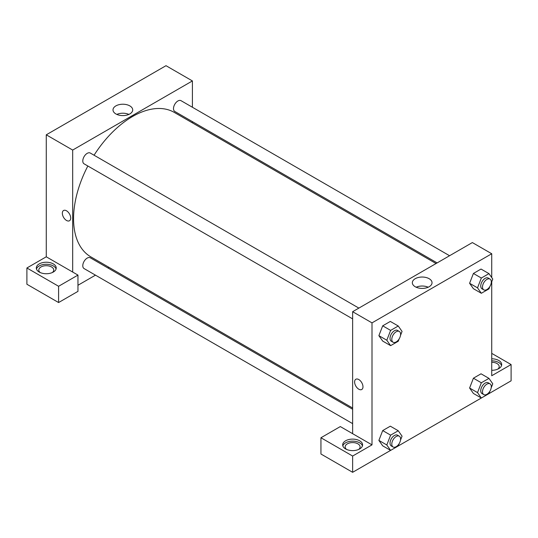 <?xml version="1.0" encoding="UTF-8"?>
<svg xmlns="http://www.w3.org/2000/svg" width="538" height="538" viewBox="0 0 538 538"><rect width="100%" height="100%" fill="white"/><g stroke="black" fill="none" stroke-linecap="round" stroke-linejoin="round"><path stroke-width="0.81" d="M26.9 267.985L26.9 284.252L58.595 302.544L58.595 286.283L26.9 267.985L46.268 256.801L46.268 134.816L166 65.69L192.409 80.935L192.409 107.257M39.227 263.916A9.96 5.75 180 0 1 50.081 262.672A9.96 5.75 180 0 1 56.228 267.985A9.96 5.75 180 0 1 46.268 273.734A9.96 5.75 180 0 1 36.308 267.985A9.96 5.75 180 0 1 39.227 263.916M46.268 256.801L77.963 275.1L58.595 286.283M56.073 269A9.96 5.75 0 0 0 49.247 264.528A9.96 5.75 0 0 0 39.227 265.954A9.96 5.75 0 0 0 36.463 269M40.236 272.558A7.471 4.311 180 0 1 38.797 270.015A7.471 4.311 180 0 1 43.41 266.034A7.471 4.311 180 0 1 51.547 266.969A7.471 4.311 180 0 1 53.739 270.015A7.471 4.311 180 0 1 52.3 272.558M77.963 275.1L77.963 291.367L58.595 302.544M192.409 121.628L192.409 122.866M129.826 113.928A9.852 5.689 180 0 1 119.093 115.166A9.852 5.689 180 0 1 113.007 109.907A9.852 5.689 180 0 1 122.859 104.224A9.852 5.689 180 0 1 132.711 109.907A9.852 5.689 180 0 1 129.826 113.928M72.677 272.053L72.677 150.062L46.268 134.816M72.677 150.062L192.409 80.935M128.885 114.406A9.852 5.689 0 0 0 116.833 114.406M108.992 267.352L107.923 267.971M95.468 275.153L77.963 285.268M63.558 210.506A5.911 3.416 -120 0 0 62.657 215.247A5.911 3.416 -120 0 0 66.517 220.459A5.911 3.416 60 0 1 62.65 215.247A5.911 3.416 60 0 1 63.558 210.513A5.911 3.416 60 0 1 69.476 213.922A5.911 3.416 60 0 1 69.476 220.755A5.911 3.416 60 0 1 66.517 220.459A5.911 3.416 -120 0 0 69.476 220.755M352.632 318.879L84.076 163.828A6.227 3.591 -60 0 1 84.076 156.645A6.227 3.591 -60 0 1 90.297 153.048L358.859 308.099M352.632 423.628L84.076 268.576A6.227 3.591 -60 0 1 84.076 261.387A6.227 3.591 -60 0 1 90.297 257.796L352.632 409.25M437.125 262.914L174.789 111.46A6.227 3.591 -60 0 1 174.789 104.271A6.227 3.591 -60 0 1 181.01 100.673L449.573 255.725M352.632 408.012L90.835 256.868A83.417 48.158 -60 0 1 87.842 166.007M94.063 155.22A83.417 48.158 -60 0 1 174.251 112.388L436.049 263.533M352.632 433.682L340.312 426.567L320.944 437.75L352.632 456.042L372 444.865L352.632 433.682L352.632 311.697L472.364 242.571L491.732 253.748L491.732 277.574M320.944 437.75L320.944 454.011L352.632 472.31L390.601 450.387M398.255 445.968L481.315 398.019M489.883 391.247L488.961 393.621L511.1 380.823L511.1 364.556L491.732 375.739L491.732 281.73M491.732 362.276A7.471 4.311 180 0 1 497.011 363.54A7.471 4.311 180 0 1 499.203 366.586A7.471 4.311 180 0 1 497.764 369.129M501.537 365.571A9.96 5.75 0 0 0 491.732 360.837M491.732 358.806A9.96 5.75 180 0 1 501.692 364.556A9.96 5.75 180 0 1 491.732 370.305M346.6 449.438A7.471 4.311 180 0 1 345.167 446.896A7.471 4.311 180 0 1 352.632 442.586A7.471 4.311 180 0 1 360.104 446.896A7.471 4.311 180 0 1 358.671 449.438M362.437 445.881A9.96 5.75 0 0 0 355.611 441.409A9.96 5.75 0 0 0 345.591 442.828A9.96 5.75 0 0 0 342.834 445.881M345.591 440.797A9.96 5.75 180 0 1 356.445 439.553A9.96 5.75 180 0 1 362.592 444.865A9.96 5.75 180 0 1 352.632 450.615A9.96 5.75 180 0 1 342.672 444.865A9.96 5.75 180 0 1 345.591 440.797M352.632 456.042L352.632 472.31M491.732 353.372L511.1 364.556M481.335 382.78L473.413 378.201L481.033 373.802L473.413 378.201L469.6 388.026L473.413 393.453L469.6 388.026L477.522 392.605L481.335 382.78L488.961 378.375L492.774 383.802L491.207 387.837M489.883 286.505L488.961 288.879L481.335 293.277L473.413 288.704L469.593 283.291L473.413 273.459L481.033 269.054L473.413 273.459L481.335 278.032L488.961 273.627L492.774 279.054L491.207 283.089M399.169 338.879L398.248 341.253L390.622 345.652L382.7 341.079L378.88 335.665M390.622 345.652L386.809 340.231L390.622 330.406L382.7 325.826L390.326 321.428L382.7 325.826L378.886 335.651L382.7 341.079M399.169 443.621L398.248 445.995L390.622 450.4L386.809 444.973L390.622 435.148L382.7 430.575L390.326 426.177L382.7 430.575L378.886 440.4L382.7 445.827L378.88 440.414M372 444.865L372 322.874L491.732 253.748M429.149 278.704A9.852 5.689 180 0 1 432.034 282.726A9.852 5.689 180 0 1 422.182 288.408A9.852 5.689 180 0 1 412.337 282.726A9.852 5.689 180 0 1 418.416 277.467A9.852 5.689 180 0 1 429.149 278.704M372 322.874L352.632 311.697M428.214 287.218A9.852 5.689 0 0 0 416.156 287.218M355.84 379.256A5.911 3.416 -120 0 0 354.932 383.998A5.911 3.416 -120 0 0 358.799 389.203A5.911 3.416 60 0 1 354.932 383.998A5.911 3.416 60 0 1 355.84 379.256A5.911 3.416 60 0 1 361.751 382.673A5.911 3.416 60 0 1 361.751 389.499A5.911 3.416 60 0 1 358.799 389.209A5.911 3.416 -120 0 0 361.758 389.499M390.622 330.406L398.248 326.001L402.061 331.428L400.494 335.463M399.31 331.455L397.548 330.433A6.227 3.591 120 0 0 392.747 332.101A6.227 3.591 120 0 0 390.03 338.368A6.227 3.591 120 0 0 391.321 341.22L393.083 342.235A6.227 3.591 120 0 0 399.31 338.637A6.227 3.591 120 0 0 399.31 331.455A6.227 3.591 120 0 0 394.509 333.123A6.227 3.591 120 0 0 391.792 339.384A6.227 3.591 120 0 0 393.083 342.235M386.809 340.231L378.886 335.651M398.248 326.001L390.326 321.428M481.335 293.277L477.522 287.857L481.335 278.032M490.017 279.081L488.262 278.065A6.227 3.591 120 0 0 483.46 279.733A6.227 3.591 120 0 0 480.743 285.994A6.227 3.591 120 0 0 482.035 288.845L483.796 289.861A6.227 3.591 120 0 0 490.017 286.27A6.227 3.591 120 0 0 490.017 279.081A6.227 3.591 120 0 0 485.222 280.749A6.227 3.591 120 0 0 482.505 287.01A6.227 3.591 120 0 0 483.796 289.861M473.413 288.704L469.6 283.284L477.522 287.857M488.961 273.627L481.033 269.054M390.622 435.148L398.248 430.75L402.061 436.17L400.494 440.205M399.31 436.197L397.548 435.181A6.227 3.591 120 0 0 392.747 436.849A6.227 3.591 120 0 0 390.03 443.117A6.227 3.591 120 0 0 391.321 445.962L393.083 446.984A6.227 3.591 120 0 0 399.31 443.386A6.227 3.591 120 0 0 399.31 436.197A6.227 3.591 120 0 0 394.509 437.865A6.227 3.591 120 0 0 391.792 444.132A6.227 3.591 120 0 0 393.083 446.984M390.622 450.4L382.7 445.827M386.809 444.973L378.886 440.4M398.248 430.75L390.326 426.177M488.961 393.621L481.335 398.026L477.522 392.605M490.017 383.829L488.262 382.807A6.227 3.591 120 0 0 483.46 384.475A6.227 3.591 120 0 0 480.743 390.743A6.227 3.591 120 0 0 482.035 393.594L483.796 394.61A6.227 3.591 120 0 0 490.017 391.012A6.227 3.591 120 0 0 490.017 383.829A6.227 3.591 120 0 0 485.222 385.497A6.227 3.591 120 0 0 482.505 391.758A6.227 3.591 120 0 0 483.796 394.61M481.335 398.026L473.413 393.453M488.961 378.375L481.033 373.802"/></g></svg>
